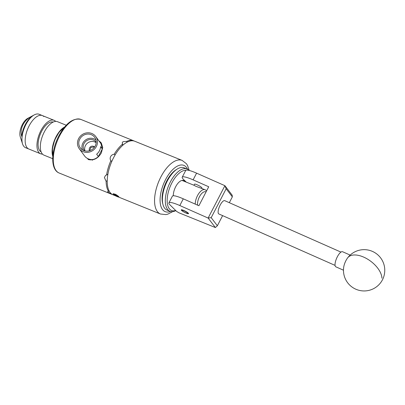<?xml version="1.0" encoding="UTF-8"?>
<svg xmlns="http://www.w3.org/2000/svg" width="405" height="405" viewBox="0 0 405 405"><rect width="100%" height="100%" fill="white"/><g stroke="black" fill="none" stroke-linecap="round" stroke-linejoin="round"><path stroke-width="0.61" d="M181.546 210.398A4.111 0.699 -152.6 0 0 185.495 212.827A4.111 0.699 -152.6 0 0 188.543 213.648A4.111 0.699 -152.6 0 0 188.244 213.111A4.111 0.699 -152.6 0 0 184.295 210.681A4.111 0.699 -152.6 0 0 181.248 209.866A4.111 0.699 -152.6 0 0 181.546 210.398M201.837 188.052A4.151 0.709 -152.6 0 0 201.887 187.996A4.151 0.709 -152.6 0 0 201.584 187.454A4.151 0.709 -152.6 0 0 197.594 185.004A4.151 0.709 -152.6 0 0 194.516 184.174A4.151 0.709 -152.6 0 0 194.501 184.25M168.92 202.864A16.519 2.81 -152.6 0 0 170.12 205.016L176.671 211.461L179 212.817L215.374 227.539L208.124 218.062L179.81 205.532A16.519 2.81 -152.6 0 0 168.92 202.864L172.393 196.157A16.519 2.81 27.4 0 1 183.288 198.825L198.901 205.735L208.727 186.771L193.114 179.86A16.519 2.81 -152.6 0 0 182.225 177.193A16.519 2.81 -152.6 0 0 183.424 179.349L186.244 182.123M182.225 177.193L185.703 170.49A16.519 2.81 27.4 0 1 196.592 173.158L224.907 185.687L232.156 195.164L232.348 196.85L226.167 188.77L211.187 217.677L217.363 225.752L222.618 215.622M217.363 225.752L215.374 227.539M211.187 217.677L208.124 218.062L224.907 185.687L226.167 188.77M229.321 202.692L232.348 196.85M335.072 265.397L218.867 213.961A7.27 2.44 -66.1 0 1 218.832 208.261A7.27 2.44 -66.1 0 1 223.054 201.209A7.27 2.44 -66.1 0 1 224.75 200.667L340.954 252.102M347.687 257.803A8.262 2.769 113.9 0 0 347.672 257.823A8.262 2.769 113.9 0 0 343.82 266.541A20.65 20.65 0 0 0 380.578 282.776A20.65 20.65 0 0 0 372.478 251.419A20.65 20.65 0 0 0 347.687 257.803M350.158 255.089L342.559 251.728A8.262 2.769 113.9 0 0 337.81 255.93A8.262 2.769 113.9 0 0 335.026 264.814A8.262 2.769 113.9 0 0 335.877 266.834L343.475 270.196M162.962 204.515L162.618 203.173A21.475 10.226 -68 0 1 174.352 171.001A21.475 10.226 -68 0 1 176.165 169.705L177.339 168.981A22.796 10.859 112 0 0 175.421 170.358A22.796 10.859 112 0 0 162.962 204.515A22.796 10.859 112 0 0 167.052 210.089L169.958 211.263A22.796 10.859 -68 0 1 166.085 193.742A22.796 10.859 -68 0 1 178.332 171.538A22.796 10.859 -68 0 1 187.064 168.996A22.796 10.859 -68 0 1 189.084 170.429M187.064 168.996L184.153 167.822A22.796 10.859 112 0 0 177.339 168.981M185.875 170.292A21.475 10.226 112 0 0 179.415 173.051A21.475 10.226 112 0 0 167.295 197.711A21.475 10.226 112 0 0 175.659 210.468M173.31 195.762A10.839 5.159 -68 0 1 179.501 181.729A10.839 5.159 -68 0 1 183.652 180.519A10.839 5.159 -68 0 1 184.918 181.582M175.826 210.63A22.796 10.859 -68 0 1 169.958 211.263M187.55 212.919A3.306 0.562 -152.6 0 0 184.128 210.853A3.306 0.562 -152.6 0 0 181.926 210.418A3.306 0.562 -152.6 0 0 182.164 210.737A3.306 0.562 -152.6 0 0 185.085 212.569A3.306 0.562 -152.6 0 0 187.702 213.41A3.306 0.562 -152.6 0 0 187.55 212.919M41.102 151.834A16.058 7.649 -68 0 1 40.115 151.121A16.058 7.649 -68 0 1 40.799 133.048A16.058 7.649 -68 0 1 53.141 122.087M52.802 156.365A18.038 8.591 -68 0 1 54.579 139.978A18.038 8.591 -68 0 1 64.699 126.962M52.701 158.679L43.993 155.155A18.038 8.591 -68 0 1 42.581 154.214A18.038 8.591 -68 0 1 43.492 133.599A18.038 8.591 -68 0 1 57.53 121.708L66.238 125.236M42.464 154.097A18.038 8.591 -68 0 1 40.627 153.794A18.038 8.591 -68 0 1 39.214 152.852A18.038 8.591 -68 0 1 40.125 132.238A18.038 8.591 -68 0 1 54.164 120.346A18.038 8.591 -68 0 1 55.576 121.287A18.038 8.591 -68 0 1 55.693 121.409M40.627 153.794L28.846 149.025A18.038 8.591 -68 0 1 27.434 148.083A18.038 8.591 -68 0 1 28.345 127.469A18.038 8.591 -68 0 1 42.378 115.582A18.038 8.591 -68 0 1 43.796 116.518M32.192 116.083C24.103 119.632 19.455 128.623 21.698 136.333A16.954 8.075 -68 0 1 32.192 116.083M22.558 143.932L20.25 136.774A11.401 5.427 -68 0 1 21.424 126.562A11.401 5.427 -68 0 1 27.682 118.407L34.319 114.868A18.038 8.591 -68 0 1 39.148 114.271L42.378 115.582A18.038 8.591 -68 0 0 28.345 127.469A18.038 8.591 -68 0 0 27.434 148.083A18.038 8.591 -68 0 0 28.846 149.025L25.611 147.719A18.038 8.591 -68 0 1 24.199 146.777A18.038 8.591 -68 0 1 22.558 143.932A18.038 8.591 -68 0 1 24.416 127.772A18.038 8.591 -68 0 1 34.319 114.868M91.53 134.774A8.92 8.318 -36.2 0 0 80.757 137.609A8.92 8.318 -36.2 0 0 80.681 148.346A8.92 8.318 -36.2 0 0 83.435 150.387A8.92 8.318 -36.2 0 0 93.763 148.073A8.92 8.318 -36.2 0 0 95.043 137.852A8.92 8.318 -36.2 0 0 91.53 134.774M95.97 140.079A8.53 7.953 -36.2 0 0 94.137 138.93A8.53 7.953 -36.2 0 0 84.691 140.707A8.53 7.953 -36.2 0 0 82.524 149.906M96.198 142.241A7.234 6.748 -36.2 0 0 96.112 142.125A7.234 6.748 -36.2 0 0 93.55 140.064A7.234 6.748 -36.2 0 0 84.989 142.145A7.234 6.748 -36.2 0 0 84.427 150.665A7.234 6.748 -36.2 0 0 84.513 150.781M96.167 142.717A7.234 6.748 -36.2 0 0 94.998 142.039A7.234 6.748 -36.2 0 0 87.171 143.375A7.234 6.748 -36.2 0 0 84.974 150.898M94.578 147.061A3.098 2.886 -36.2 0 0 89.596 150.701M89.753 150.65L90.796 147.511L94.016 146.883L94.512 147.157M92.127 133.62A10.241 9.548 143.8 0 1 95.752 136.536A10.241 9.548 143.8 0 1 94.952 148.594A10.241 9.548 143.8 0 1 82.838 151.541A10.241 9.548 143.8 0 1 79.213 148.625A10.241 9.548 143.8 0 1 80.013 136.566A10.241 9.548 143.8 0 1 92.127 133.62M92.553 160.233L92.046 159.616A10.241 9.548 143.8 0 1 88.128 158.78A10.241 9.548 143.8 0 1 87.358 158.39L88.381 159.585C93.747 160.704 98.076 158.466 101.361 152.872L102.738 147.516L101.301 143.011L98.941 140.905M92.046 159.616C94.355 159.362 96.461 158.34 98.369 156.538L96.658 154.199A10.241 9.548 -36.2 0 0 100.582 146.63L102.293 148.969L100.987 143.699L95.752 136.536M114.013 194.628A2.384 0.405 -152.6 0 0 114.701 195.154A2.384 0.405 -152.6 0 0 116.812 196.258A2.384 0.405 -152.6 0 0 118.068 196.516A2.384 0.405 -152.6 0 0 118.073 196.43A2.384 0.405 -152.6 0 0 117.207 195.671A2.384 0.405 -152.6 0 0 115.096 194.567A2.384 0.405 -152.6 0 0 113.901 194.268A2.384 0.405 -152.6 0 0 113.84 194.309A2.384 0.405 -152.6 0 0 114.013 194.628M113.84 194.309L116.812 196.258L118.037 196.364M113.111 193.767L114.256 195.078A3.306 0.562 -152.6 0 0 117.146 196.587A3.306 0.562 -152.6 0 0 118.736 197.012A3.306 0.562 -152.6 0 0 117.951 195.949A3.306 0.562 -152.6 0 0 114.762 194.243A3.306 0.562 -152.6 0 0 114.144 194.01L116.777 195.033L118.817 196.992M195.235 204.11A10.327 4.916 -68 0 1 198.703 193.625A10.327 4.916 -68 0 1 205.087 189.748L195.848 186.275L193.96 185.242L194.567 184.123M205.087 189.748A10.327 4.916 -68 0 1 205.897 190.284A10.327 4.916 -68 0 1 206.489 191.089M112.575 194.608A28.912 13.77 -68 0 1 112.028 194.415A28.912 13.77 -68 0 1 111.193 194.005L107.927 192.167L107.659 191.565L108.54 191.398A28.912 13.77 -68 0 1 106.125 181.359L104.399 177.506L105.624 175.335L106.606 174.965A28.912 13.77 -68 0 1 110.869 160.658C110.013 159.438 109.932 158.092 110.616 156.619C111.426 155.211 112.62 154.411 114.2 154.229A28.912 13.77 -68 0 1 122.639 144.033L122.183 142.864L122.943 141.735L126.871 141.33A28.912 13.77 -68 0 1 133.716 140.813A28.912 13.77 -68 0 1 134.247 141.056M116.777 195.033L114.843 194.066L113.025 193.848L113.876 194.795M118.371 196.982L160.451 214.007A28.912 13.77 -68 0 1 160.871 176.955A28.912 13.77 -68 0 1 182.139 160.41L134.794 141.249A28.912 13.77 112 0 0 113.527 157.793A28.912 13.77 112 0 0 113.101 194.851L115.577 195.848M100.567 143.178L101.407 143.157A10.905 10.165 143.8 0 0 98.987 140.96M98.369 156.538L102.293 148.969M126.871 141.33L126.795 142.347M114.2 154.229L115.045 155.054M122.528 145.506L122.639 144.033M106.606 174.965L107.892 174.145M111.755 161.529L110.869 160.658M108.54 191.398L108.94 190.623M107.209 180.665L106.125 181.359M206.054 191.94A8.672 4.131 112 0 0 200.166 195.519A8.672 4.131 112 0 0 197.63 205.173M113.39 193.706L113.177 193.975M115.455 194.339L114.144 194.01M117.141 195.63L116.812 196.258M115.02 194.537L114.701 195.154M87.358 158.39A10.241 9.548 143.8 0 1 84.503 155.864L79.213 148.625M193.114 179.86L196.592 173.158M179.81 205.532L183.288 198.825M381.915 278.179A20.65 11.198 -142.8 0 0 363.756 257.145A20.65 11.198 -142.8 0 0 347.672 257.823M52.771 155.454A17.709 8.434 -68 0 1 64.041 127.6M64.314 127.433A18.038 8.591 112 0 0 52.847 155.763M187.566 169.234A24.948 11.882 112 0 0 165.534 179.668A24.948 11.882 112 0 0 160.345 203.831A24.948 11.882 112 0 0 170.485 211.445M59.16 173.021C50.296 169.69 50.979 150.756 58.887 135.827C65.787 123.16 73.113 117.693 80.848 119.419A28.912 13.77 112 0 0 59.581 135.964A28.912 13.77 112 0 0 59.16 173.021L112.028 194.415M181.926 210.418L181.713 209.775M201.675 188.365L201.903 187.925M187.702 213.41L188.35 213.217M52.827 156.016L52.392 148.731L54.69 140.024L59.1 132.167L64.476 127.236M54.164 120.346L42.378 115.582M160.451 214.007L165.847 214.599L167.842 214.129L172.712 211.612M133.716 140.813L80.848 119.419M189.251 170.47L187.53 165.453L186.416 163.726L182.139 160.41M182.007 180.407L193.96 185.247"/></g></svg>
